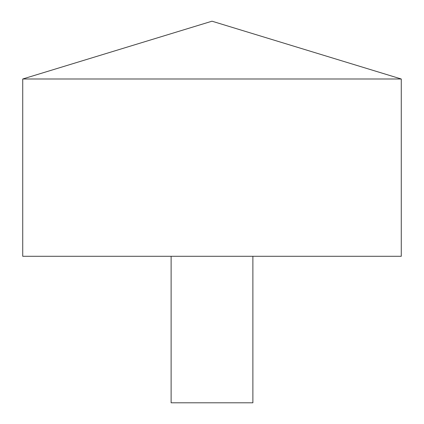 <?xml version="1.0" encoding="UTF-8"?>
<svg xmlns="http://www.w3.org/2000/svg" width="424" height="424" viewBox="0 0 424 424"><rect width="100%" height="100%" fill="white"/><g stroke="black" fill="none" stroke-linecap="round" stroke-linejoin="round"><path stroke-width="0.64" d="M401.268 78.991L22.732 78.991L22.732 256.292L401.268 256.292L401.268 78.991L212 21.2L22.732 78.991M252.884 256.292L252.884 402.8L171.116 402.8L171.116 256.292"/></g></svg>
